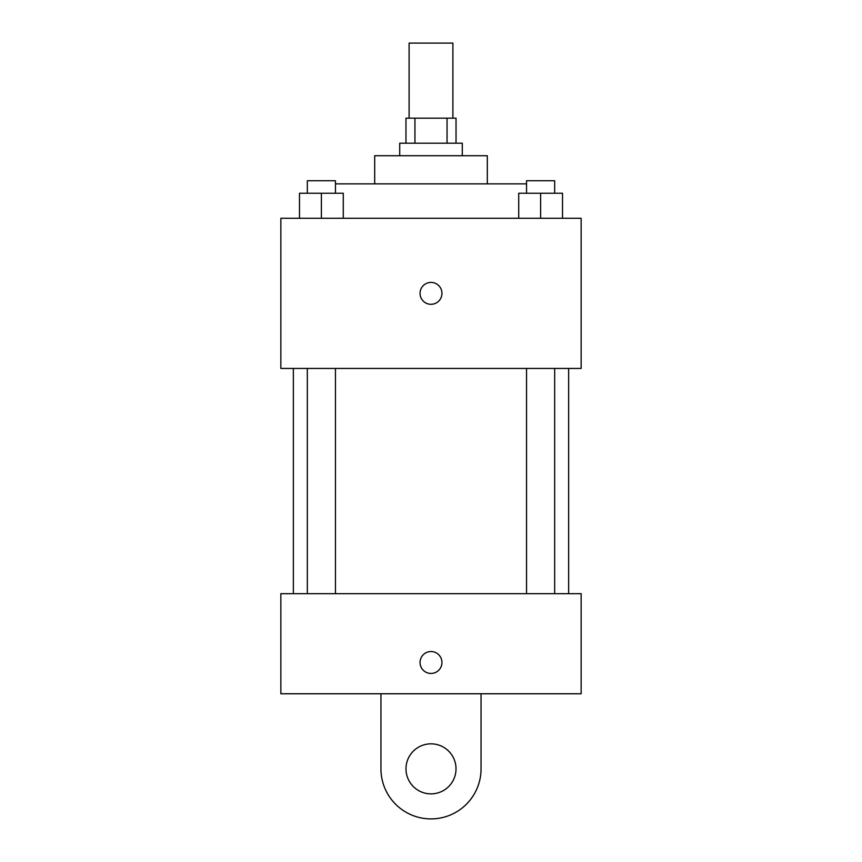 <?xml version="1.0" encoding="UTF-8"?>
<svg xmlns="http://www.w3.org/2000/svg" width="862" height="862" viewBox="0 0 862 862"><rect width="100%" height="100%" fill="white"/><g stroke="black" fill="none" stroke-linecap="round" stroke-linejoin="round"><path stroke-width="1.29" d="M452.895 118.18L452.895 43.1L409.105 43.1L409.105 118.18M414.945 143.2L414.945 118.18L405.97 118.18L405.97 143.2M414.945 118.18L456.03 118.18L456.03 143.2M447.055 143.2L447.055 118.18M399.72 155.72L399.72 143.2L462.28 143.2L462.28 155.72M374.69 183.875L374.69 155.72L487.31 155.72L487.31 183.875M335.447 183.875L526.553 183.875M280.85 218.28L581.15 218.28L581.15 368.44L280.85 368.44L280.85 218.28M431 304.308A10.947 10.947 0 0 1 421.518 287.886A10.947 10.947 0 0 1 440.482 287.886A10.947 10.947 0 0 1 431 304.308M280.85 593.67L581.15 593.67L581.15 693.77L280.85 693.77L280.85 593.67L581.15 593.67M518.719 218.28L518.719 193.25L562.509 193.25L562.509 218.28L562.509 193.25M540.614 218.28L540.614 193.25M554.675 193.25L554.675 180.74L526.553 180.74L526.553 193.25M299.491 218.28L299.491 193.25L343.281 193.25L343.281 218.28L343.281 193.25M321.386 218.28L321.386 193.25M335.447 193.25L335.447 180.74L307.325 180.74L307.325 193.25M420.053 662.49A10.947 10.947 0 0 1 436.474 653.008A10.947 10.947 0 0 1 436.474 671.972A10.947 10.947 0 0 1 420.053 662.49M481.05 693.77L481.05 768.85A50.05 50.05 0 0 1 431 818.9A50.05 50.05 0 0 1 380.95 768.85L380.95 693.77M431 793.87A25.03 25.03 0 0 1 409.331 756.34A25.03 25.03 0 0 1 452.669 756.34A25.03 25.03 0 0 1 431 793.87M568.64 593.67L568.64 368.44M293.36 593.67L293.36 368.44M526.553 368.44L526.553 593.67M554.675 368.44L554.675 593.67M335.447 593.67L335.447 368.44M307.325 593.67L307.325 368.44"/></g></svg>

